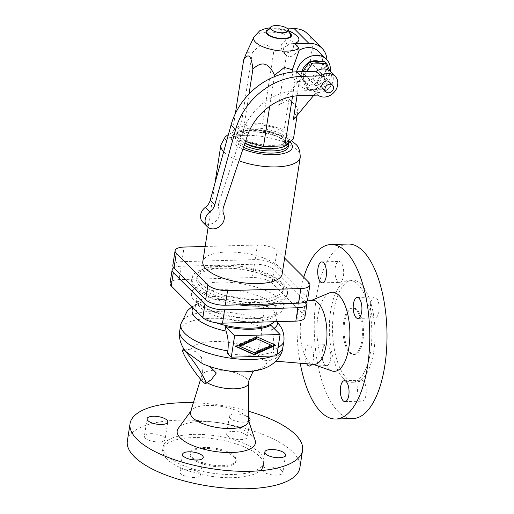 <?xml version="1.0" encoding="UTF-8"?>
<svg xmlns="http://www.w3.org/2000/svg" width="514" height="514" viewBox="0 0 514 514"><rect width="100%" height="100%" fill="white"/><g stroke="black" fill="none" stroke-linecap="round" stroke-linejoin="round"><path stroke-width="0.39" stroke-dasharray="2.57 1.93" d="M145.205 438.069A10.473 3.842 8.8 0 0 156.532 441.867A10.473 3.842 8.8 0 0 165.078 439.406A10.473 3.842 8.8 0 0 164.242 437.536A10.473 3.842 8.8 0 0 152.915 433.739A10.473 3.842 8.8 0 0 144.376 436.2A10.473 3.842 8.8 0 0 145.205 438.069M199.721 473.086A10.473 3.842 8.8 0 0 188.394 469.288A10.473 3.842 8.8 0 0 179.849 471.749A10.473 3.842 8.8 0 0 180.684 473.619A10.473 3.842 8.8 0 0 192.011 477.416A10.473 3.842 8.8 0 0 200.55 474.955A10.473 3.842 8.8 0 0 199.721 473.086M281.993 470.785A10.473 3.842 8.8 0 0 270.672 466.988A10.473 3.842 8.8 0 0 262.127 469.449A10.473 3.842 8.8 0 0 262.956 471.319A10.473 3.842 8.8 0 0 274.283 475.116A10.473 3.842 8.8 0 0 282.828 472.655A10.473 3.842 8.8 0 0 281.993 470.785M227.477 435.769A10.473 3.842 8.8 0 0 238.804 439.566A10.473 3.842 8.8 0 0 247.35 437.106A10.473 3.842 8.8 0 0 246.521 435.236A10.473 3.842 8.8 0 0 235.194 431.439A10.473 3.842 8.8 0 0 226.648 433.9A10.473 3.842 8.8 0 0 227.477 435.769M167.217 455.725A51.034 18.722 -171.2 0 1 163.169 446.621A51.034 18.722 -171.2 0 1 204.797 434.626A51.034 18.722 -171.2 0 1 259.981 453.13A51.034 18.722 -171.2 0 1 264.029 462.234A51.034 18.722 -171.2 0 1 222.401 474.229A51.034 18.722 -171.2 0 1 167.217 455.725M127.343 441.076A87.284 32.029 -171.2 0 1 198.545 420.561A87.284 32.029 -171.2 0 1 292.935 452.211A87.284 32.029 -171.2 0 1 299.855 467.785M253.955 304.423A48.387 17.752 -171.2 0 1 195.789 286.626A48.387 17.752 -171.2 0 1 191.947 277.99A48.387 17.752 -171.2 0 1 231.422 266.618A48.387 17.752 -171.2 0 1 283.747 284.165A48.387 17.752 -171.2 0 1 287.589 292.794A48.387 17.752 -171.2 0 1 263.296 304.159M279.436 284.287A43.639 16.011 -171.2 0 1 282.893 292.068A43.639 16.011 -171.2 0 1 247.298 302.328A43.639 16.011 -171.2 0 1 200.1 286.504A43.639 16.011 -171.2 0 1 196.644 278.716A43.639 16.011 -171.2 0 1 232.238 268.456A43.639 16.011 -171.2 0 1 279.436 284.287M234.423 455.976A23.278 8.539 -171.2 0 1 236.273 460.133A23.278 8.539 -171.2 0 1 217.287 465.6A23.278 8.539 -171.2 0 1 192.114 457.158A23.278 8.539 -171.2 0 1 190.27 453.007A23.278 8.539 -171.2 0 1 209.256 447.54A23.278 8.539 -171.2 0 1 234.423 455.976M234.262 457.049A23.278 8.539 -171.2 0 1 236.106 461.199A23.278 8.539 -171.2 0 1 217.12 466.673A23.278 8.539 -171.2 0 1 191.947 458.231A23.278 8.539 -171.2 0 1 190.103 454.08A23.278 8.539 -171.2 0 1 209.089 448.606A23.278 8.539 -171.2 0 1 234.262 457.049M166.722 458.938A51.034 18.722 -171.2 0 1 162.675 449.834A51.034 18.722 -171.2 0 1 204.302 437.838A51.034 18.722 -171.2 0 1 259.486 456.342A51.034 18.722 -171.2 0 1 263.534 465.446A51.034 18.722 -171.2 0 1 221.907 477.442A51.034 18.722 -171.2 0 1 166.722 458.938M178.287 428.38A39.565 14.521 -171.2 0 1 213.098 421.943A39.565 14.521 -171.2 0 1 252.265 435.988A39.565 14.521 -171.2 0 1 255.137 440.273M190.546 411.939A29.324 10.762 -171.2 0 1 191.227 410.602A29.324 10.762 -171.2 0 1 217.024 405.835A29.324 10.762 -171.2 0 1 246.052 416.237A29.324 10.762 -171.2 0 1 248.178 419.418A29.324 10.762 -171.2 0 1 248.423 420.895M361.053 284.293A51.034 21.241 -91.6 0 0 352.366 280.194A51.034 21.241 -91.6 0 0 332.725 321.269A51.034 21.241 -91.6 0 0 346.532 378.118A51.034 21.241 -91.6 0 0 355.219 382.217A51.034 21.241 -91.6 0 0 374.86 341.142A51.034 21.241 -91.6 0 0 361.053 284.293M350.477 352.604A23.278 9.689 -91.6 0 0 354.442 354.474A23.278 9.689 -91.6 0 0 363.404 335.738A23.278 9.689 -91.6 0 0 357.108 309.807A23.278 9.689 -91.6 0 0 353.144 307.937A23.278 9.689 -91.6 0 0 344.181 326.673A23.278 9.689 -91.6 0 0 350.477 352.604M276.885 321.655L275.639 315.68L273.03 308.644L266.67 306.691C264.067 307.121 262.924 307.674 263.245 308.342C264.363 309.871 264.067 313.855 262.365 320.299L261.568 327.09C261.613 337.28 260.238 345.273 257.43 351.062L259.114 358.033L264.498 360.256L266.682 360.333A38.511 14.129 -171.2 0 1 247.51 371.558A38.511 14.129 -171.2 0 1 206.082 365.081L210.008 366.636M211.177 379.852L206.075 382.063L203.216 381.311L202.073 378.053L202.432 372.277L201.565 357.538L196.997 352.257L190.9 349.867A38.511 14.129 -171.2 0 1 217.499 341.482A38.511 14.129 -171.2 0 1 257.43 351.062M190.9 349.867L184.185 348.967L184.378 349.803M202.574 363.739L206.082 365.081M266.682 360.333L275.947 358.412L282.135 351.313M270.859 325.253L271.533 329.879C273.621 335.873 274.206 342.452 273.294 349.623L272.921 352.039A52.37 19.217 -171.2 0 1 227.439 353.311M238.843 304.847A48.387 17.752 -171.2 0 1 195.538 288.226A48.387 17.752 -171.2 0 1 191.703 279.597A48.387 17.752 -171.2 0 1 231.171 268.218A48.387 17.752 -171.2 0 1 283.503 285.771A48.387 17.752 -171.2 0 1 287.339 294.4A48.387 17.752 -171.2 0 1 274.817 303.838M329.686 292.794A39.565 16.467 -91.6 0 0 316.913 327.167A39.565 16.467 -91.6 0 0 327.746 368.152A39.565 16.467 -91.6 0 0 331.871 370.909M312.088 300.33A32.061 13.345 -91.6 0 0 310.61 300.741A32.061 13.345 -91.6 0 0 300.253 328.594A32.061 13.345 -91.6 0 0 309.036 361.805A32.061 13.345 -91.6 0 0 312.377 364.034A32.061 13.345 -91.6 0 0 313.874 364.362M303.742 277.271A87.284 36.327 -91.6 0 0 300.208 363.225M348.177 244.047A87.284 36.327 -91.6 0 0 314.587 314.298A87.284 36.327 -91.6 0 0 338.199 411.534A87.284 36.327 -91.6 0 0 353.06 418.544M343.358 378.208A51.034 21.241 -91.6 0 0 352.045 382.307A51.034 21.241 -91.6 0 0 371.686 341.232A51.034 21.241 -91.6 0 0 357.879 284.383A51.034 21.241 -91.6 0 0 349.192 280.284A51.034 21.241 -91.6 0 0 329.551 321.359A51.034 21.241 -91.6 0 0 343.358 378.208M356.048 309.839A23.278 9.689 -91.6 0 0 352.084 307.97A23.278 9.689 -91.6 0 0 343.127 326.705A23.278 9.689 -91.6 0 0 349.424 352.63A23.278 9.689 -91.6 0 0 353.388 354.499A23.278 9.689 -91.6 0 0 362.344 335.77A23.278 9.689 -91.6 0 0 356.048 309.839M216.047 322.76A40.734 14.945 -171.2 0 1 198.603 313.212A40.734 14.945 -171.2 0 1 195.371 305.946A40.734 14.945 -171.2 0 1 223.031 296.154A40.734 14.945 -171.2 0 1 266.67 306.691L306.685 301.088M248.763 421.159A10.473 3.842 -171.2 0 1 239.183 421.872A10.473 3.842 -171.2 0 1 230.176 418.332A10.473 3.842 -171.2 0 1 229.347 416.462A10.473 3.842 -171.2 0 1 237.095 413.963A10.473 3.842 -171.2 0 1 248.461 417.156M343.429 276.024A10.473 4.356 -91.6 0 0 339.028 261.44A10.473 4.356 -91.6 0 0 335.218 267.8A10.473 4.356 -91.6 0 0 339.613 282.385A10.473 4.356 -91.6 0 0 343.429 276.024M306.652 363.758A10.473 4.356 88.4 0 1 305.091 351.492A10.473 4.356 88.4 0 1 308.908 345.138A10.473 4.356 88.4 0 1 313.302 359.723A10.473 4.356 88.4 0 1 311.889 364.195M330.547 359.241A10.473 4.356 -91.6 0 0 326.146 344.656A10.473 4.356 -91.6 0 0 322.336 351.011A10.473 4.356 -91.6 0 0 326.731 365.595A10.473 4.356 -91.6 0 0 330.547 359.241M366.019 394.791A10.473 4.356 -91.6 0 0 361.625 380.206A10.473 4.356 -91.6 0 0 357.815 386.567A10.473 4.356 -91.6 0 0 362.209 401.145A10.473 4.356 -91.6 0 0 366.019 394.791M370.697 303.35A10.473 4.356 -91.6 0 0 375.091 317.935A10.473 4.356 -91.6 0 0 378.902 311.574A10.473 4.356 -91.6 0 0 374.507 296.996A10.473 4.356 -91.6 0 0 370.697 303.35M193.373 402.732A87.284 32.029 -171.2 0 1 248.513 411.271M276.783 355.906L272.921 352.039M305.914 301.622A15.131 5.551 8.8 0 0 305.727 301.429L274.116 269.754A15.131 5.551 8.8 0 0 254.436 264.196L181.14 266.246A15.131 5.551 8.8 0 0 173.835 267.794M170.044 283.246A15.131 5.551 -171.2 0 1 179.065 279.616L252.368 277.566A15.131 5.551 -171.2 0 1 272.047 283.124L303.652 314.799A15.131 5.551 -171.2 0 1 304.853 317.498M271.09 344.9L254.102 352.405L239.306 345.787M254.603 352.912L254.102 352.405M274.984 344.92L256.582 336.413L235.097 345.903L235.913 346.269M275.8 345.286L275.298 344.785M257.084 336.914L256.582 336.413M235.605 346.41L235.097 345.903M200.563 283.529A43.639 16.011 8.8 0 0 247.761 299.354A43.639 16.011 8.8 0 0 283.355 289.099A43.639 16.011 8.8 0 0 279.892 281.312A43.639 16.011 8.8 0 0 232.701 265.487A43.639 16.011 8.8 0 0 197.1 275.742A43.639 16.011 8.8 0 0 200.563 283.529M172.826 265.295A15.131 5.551 -171.2 0 1 181.847 261.665L255.143 259.615A15.131 5.551 -171.2 0 1 274.823 265.173L306.434 296.848A15.131 5.551 -171.2 0 1 307.635 299.546M284.621 258.112L277.091 250.562A15.131 5.551 8.8 0 0 257.405 245.005L205.17 246.463M282.167 273.949A40.15 14.733 8.8 0 0 278.986 266.785A40.15 14.733 8.8 0 0 235.566 252.226A40.15 14.733 8.8 0 0 202.812 261.665M288.328 146.663A26.767 9.824 8.8 0 0 286.208 141.89A26.767 9.824 8.8 0 0 257.263 132.182A26.767 9.824 8.8 0 0 235.425 138.478A26.767 9.824 8.8 0 0 237.552 143.252A26.767 9.824 8.8 0 0 243.533 147.28M288.553 142.898A26.767 9.824 8.8 0 0 286.536 139.75A26.767 9.824 8.8 0 0 257.591 130.042A26.767 9.824 8.8 0 0 235.759 136.338A26.767 9.824 8.8 0 0 237.879 141.112A26.767 9.824 8.8 0 0 244.195 145.301M244.915 143.143A22.108 8.115 -171.2 0 1 242.113 140.99A22.108 8.115 -171.2 0 1 240.359 137.045A22.108 8.115 -171.2 0 1 258.394 131.847A22.108 8.115 -171.2 0 1 282.308 139.866A22.108 8.115 -171.2 0 1 284.062 143.811A22.108 8.115 -171.2 0 1 278.575 148.058M242.441 138.851A22.108 8.115 8.8 0 0 266.355 146.869A22.108 8.115 8.8 0 0 284.39 141.671A22.108 8.115 8.8 0 0 282.636 137.726A22.108 8.115 8.8 0 0 258.728 129.708A22.108 8.115 8.8 0 0 240.687 134.906A22.108 8.115 8.8 0 0 242.441 138.851M288.136 143.233A26.182 9.605 8.8 0 0 288.418 142.294A26.182 9.605 8.8 0 0 286.343 137.623A26.182 9.605 8.8 0 0 258.022 128.127A26.182 9.605 8.8 0 0 236.665 134.282A26.182 9.605 8.8 0 0 238.74 138.953A26.182 9.605 8.8 0 0 244.94 143.065M286.844 134.372A26.182 9.605 8.8 0 0 258.529 124.876A26.182 9.605 8.8 0 0 237.166 131.031A26.182 9.605 8.8 0 0 239.248 135.702A26.182 9.605 8.8 0 0 267.563 145.199A26.182 9.605 8.8 0 0 288.919 139.043A26.182 9.605 8.8 0 0 286.844 134.372M245.499 141.408L241.856 140.38L232.636 131.141L241.233 124.189L262.609 123.591L284.236 129.701L293.449 138.934M296.572 71.819A18.62 15.491 135.1 0 0 300.105 85.639A18.62 15.491 135.1 0 0 310.636 89.603A18.62 15.491 135.1 0 0 330.29 71.414M297.028 95.777L299.238 81.52A18.62 15.491 135.1 0 0 302.881 81.829A18.62 15.491 135.1 0 0 320.428 70.322A18.62 15.491 135.1 0 0 318.712 51.561M301.879 71.671A12.799 10.653 135.1 0 0 304.224 81.527A12.799 10.653 135.1 0 0 311.465 84.251A12.799 10.653 135.1 0 0 323.524 76.342A12.799 10.653 135.1 0 0 322.349 63.44A12.799 10.653 135.1 0 0 319.239 61.417M310.719 61.654A12.799 10.653 135.1 0 0 309.325 62.303M316.932 62.547A12.799 10.653 -44.9 0 1 324.173 65.272A12.799 10.653 -44.9 0 1 325.349 78.167A12.799 10.653 -44.9 0 1 313.289 86.082A12.799 10.653 -44.9 0 1 306.048 83.358A12.799 10.653 -44.9 0 1 304.873 70.457A12.799 10.653 -44.9 0 1 316.932 62.547M302.643 71.652L300.452 74.723L305.791 87.354L320.453 86.943L329.77 73.9L324.424 61.269M306.64 71.542L302.733 77.01L308.072 89.642L322.734 89.23L332.044 76.188L329.77 73.9M322.734 89.23L320.453 86.943M308.072 89.642L305.791 87.354M302.733 77.01L300.452 74.723M332.044 76.188L329.879 71.054M318.05 72.32A4.658 3.874 135.1 0 0 313.668 75.198A4.658 3.874 135.1 0 0 314.093 79.888A4.658 3.874 135.1 0 0 316.727 80.878A4.658 3.874 135.1 0 0 321.115 77.999A4.658 3.874 135.1 0 0 320.685 73.309A4.658 3.874 135.1 0 0 318.05 72.32M320.832 84.99A4.658 3.874 -44.9 0 1 318.198 84A4.658 3.874 -44.9 0 1 317.774 79.31A4.658 3.874 -44.9 0 1 322.156 76.432A4.658 3.874 -44.9 0 1 324.79 77.421A4.658 3.874 -44.9 0 1 325.221 82.111A4.658 3.874 -44.9 0 1 320.832 84.99M202.722 222.106A10.473 8.712 135.1 0 0 215.013 221.99A10.473 8.712 135.1 0 0 219.125 209.661A11.636 9.682 -44.9 0 1 219.009 202.42L242.621 131.796A52.37 43.568 -44.9 0 1 295.55 91.023L313.315 90.528A12.799 10.653 135.1 0 0 329.506 87.74A12.799 10.653 135.1 0 0 330.553 71.671M322.76 88.569A4.658 3.874 135.1 0 0 325.394 89.558A4.658 3.874 135.1 0 0 329.782 86.686A4.658 3.874 135.1 0 0 329.352 81.996M313.315 90.528L317.877 95.096M287.712 28.874L279.52 29.105C281.781 29.966 283.323 31.579 284.152 33.937L286.992 45.823L273.634 52.351C268.141 42.013 261.016 42.212 252.265 52.948L246.591 52.601M235.354 113.594L232.636 131.141M241.856 140.38L249.033 93.998M252.265 52.948L241.233 124.189M273.634 52.351L262.609 123.591M284.191 47.282C282.777 49.627 283.304 52.132 285.784 54.812L286.42 55.403L278.684 105.364L289.009 98.874L284.236 129.701M286.292 52.852A6.984 5.808 135.1 0 0 292.871 48.534A6.984 5.808 135.1 0 0 292.228 41.499A6.984 5.808 135.1 0 0 288.283 40.015A6.984 5.808 135.1 0 0 281.704 44.332A6.984 5.808 135.1 0 0 282.347 51.368A6.984 5.808 135.1 0 0 286.292 52.852M286.992 45.823A6.984 5.808 -44.9 0 1 291.926 43.671A6.984 5.808 -44.9 0 1 295.878 45.155A6.984 5.808 -44.9 0 1 296.52 52.19A6.984 5.808 -44.9 0 1 289.941 56.508A6.984 5.808 -44.9 0 1 286.42 55.403M299.238 81.52L295.576 81.103L295.004 80.345A18.62 15.491 -44.9 0 1 292.235 72.121M274.283 76.721L269.709 106.269M295.004 80.345L292.517 96.407M289.009 98.874L298.223 108.113L293.282 119.993M298.223 108.113L297.092 115.399M278.684 105.364L304.429 74.389A23.278 19.365 135.1 0 0 310.154 62.008L312.088 49.498A23.278 19.365 135.1 0 0 307.411 33.648M313.874 95.212L319.027 89.012A23.278 19.365 135.1 0 0 324.752 76.631L326.686 64.121A23.278 19.365 135.1 0 0 326.917 59.81M290.481 34.566A12.06 4.427 8.8 0 0 289.684 33.461A12.06 4.427 8.8 0 0 278.003 29.208A12.06 4.427 8.8 0 0 267.274 30.975M297.233 36.128A20.856 7.652 8.8 0 0 279.52 29.105M277.046 354.23A52.37 19.217 -171.2 0 1 273.12 356.009M179.733 330.875A52.37 19.217 -171.2 0 1 209.057 318.391A52.37 19.217 -171.2 0 1 261.568 327.09M180.774 324.18A52.37 19.217 -171.2 0 1 209.963 311.702A52.37 19.217 -171.2 0 1 262.365 320.299M278.08 347.535A52.37 19.217 -171.2 0 1 273.294 349.623M199.599 306.755A40.734 14.945 -171.2 0 1 196.367 299.489A40.734 14.945 -171.2 0 1 229.597 289.915A40.734 14.945 -171.2 0 1 273.641 304.686A40.734 14.945 -171.2 0 1 276.873 311.953A40.734 14.945 -171.2 0 1 243.649 321.526A40.734 14.945 -171.2 0 1 199.599 306.755M279.757 299.187A46.549 17.078 -171.2 0 1 255.696 318.654A46.549 17.078 -171.2 0 1 195.14 301.557A46.549 17.078 -171.2 0 1 219.208 282.09A46.549 17.078 -171.2 0 1 279.757 299.187M192.975 307.719A43.317 15.895 -171.2 0 1 201.816 302.001A43.317 15.895 -171.2 0 1 263.245 308.342M275.639 315.68A40.734 14.945 -171.2 0 1 275.877 318.41A40.734 14.945 -171.2 0 1 274.187 321.732M274.033 328.433A43.317 15.895 -171.2 0 1 271.533 329.879M202.073 378.053A23.798 8.732 -171.2 0 1 201.79 375.374A23.798 8.732 -171.2 0 1 221.72 370.279A23.798 8.732 -171.2 0 1 246.836 378.863A23.798 8.732 -171.2 0 1 248.763 382.647M207.058 382.673A23.798 8.732 -171.2 0 1 206.075 382.063M305.727 301.429L303.652 314.799M274.116 269.754L272.047 283.124M254.436 264.196L252.368 277.566M181.14 266.246L179.065 279.616M255.143 259.615L257.405 245.005M274.823 265.173L277.091 250.562M306.434 296.848L308.696 282.231M181.847 261.665L184.108 247.054M223.661 151.733A40.15 14.733 8.8 0 0 224.059 152.15A40.15 14.733 8.8 0 0 239.023 160.766M300.234 157.271A40.15 14.733 8.8 0 0 297.047 150.107A40.15 14.733 8.8 0 0 244.818 135.362A40.15 14.733 8.8 0 0 220.879 144.987M289.915 141.793A30.84 11.314 8.8 0 0 289.909 141.787A30.84 11.314 8.8 0 0 249.791 130.46A30.84 11.314 8.8 0 0 233.851 143.355A30.84 11.314 8.8 0 0 242.955 149.015M295.55 91.023L300.112 95.591M242.621 131.796L247.183 136.364M219.009 202.42L223.571 206.988M219.125 209.661L223.686 214.235M284.152 33.937A24.132 8.854 8.8 0 0 253.942 37.027M319.027 89.012L304.429 74.389M289.697 32.787A12.901 4.735 8.8 0 0 273.666 28.7A12.901 4.735 8.8 0 0 268.559 29.51M326.686 64.121L312.088 49.498M324.752 76.631L310.154 62.008M236.106 461.199L236.273 460.133M162.675 449.834L163.169 446.621M248.178 419.418L248.429 420.169M192.005 306.749L201.816 302.001C192.718 305.836 196.13 306.093 195.371 305.946L196.367 299.489C195.905 298.538 196.907 301.589 198.43 302.791C208.234 312.486 237.012 319.49 257.347 318.07C267.312 317.106 273.339 315.596 275.44 313.553L276.873 311.953L275.87 318.205M191.703 279.597L191.947 277.99M310.61 300.741L311.336 300.439M352.045 382.307L355.219 382.217M352.084 307.97L353.144 307.937M250.048 419.668L247.35 437.106M264.826 452.012L262.127 469.449M182.554 454.312L179.849 471.749M167.776 421.968L165.078 439.406M321.79 261.928L339.028 261.44M308.908 345.138L326.146 344.656M344.38 380.688L361.625 380.206M357.853 318.417L375.091 317.935M202.432 372.277L200.601 379.229M253.704 371.024L255.175 369.951L252.323 370.787C248.397 371.667 242.968 371.943 236.022 371.609C225.588 370.883 216.208 368.93 207.894 365.75M283.355 289.099L282.893 292.068M228.46 134.385L233.709 131.995L242.634 130.1L252.149 129.701L263.798 130.762L275.131 133.274L284.049 136.525L291.38 140.611M284.39 141.671L284.062 143.811M237.166 131.031L236.665 134.282M324.173 65.272L322.349 63.44M318.198 84L314.093 79.888M295.878 45.155L292.228 41.499M229.347 416.462L226.648 433.9M191.227 410.602L190.758 411.245M349.192 280.284L352.366 280.194M285.527 455.218L282.828 472.655M285.784 54.812L282.347 51.368M203.255 457.518L200.55 474.955M197.1 275.742L196.644 278.716M300.105 85.639L295.576 81.103M190.103 454.08L190.27 453.007M306.048 83.358L304.224 81.527M357.262 297.477L374.507 296.996M353.388 354.499L354.442 354.474M287.339 294.4L287.589 292.794M344.971 401.627L362.209 401.145M322.374 282.867L339.613 282.385M324.79 77.421L320.685 73.309M288.919 139.043L288.418 142.294M235.759 136.338L235.425 138.478M147.075 418.762L144.376 436.2M214.968 183.151L208.119 227.394M312.377 364.034L313.122 364.297M264.498 360.256L275.793 361.194M240.687 134.906L240.359 137.045M309.492 366.077L326.731 365.595M263.534 465.446L264.029 462.234M288.804 30.756L279.59 28.289L270.023 27.846"/><path stroke-width="0.77" d="M271.591 345.402L256.794 338.784L239.807 346.288L254.603 352.912L271.591 345.402L256.794 338.784M248.513 411.271A87.284 32.029 -171.2 0 1 295.634 434.773A87.284 32.029 -171.2 0 1 302.553 450.341L299.855 467.785A87.284 32.029 -171.2 0 1 228.659 488.3A87.284 32.029 -171.2 0 1 134.27 456.644A87.284 32.029 -171.2 0 1 127.343 441.076L130.048 423.639A87.284 32.029 -171.2 0 1 193.373 402.732M263.296 304.159A48.387 17.752 -171.2 0 1 253.955 304.423M302.553 450.341A87.284 32.029 -171.2 0 1 231.358 470.863A87.284 32.029 -171.2 0 1 136.968 439.207A87.284 32.029 -171.2 0 1 130.048 423.639M248.429 420.169L255.137 440.273A39.565 14.521 -171.2 0 1 226.693 452.519A39.565 14.521 -171.2 0 1 180.337 437.999A39.565 14.521 -171.2 0 1 178.287 428.38L190.758 411.245M207.058 382.673A23.798 8.732 -171.2 0 0 233.15 388.835A23.798 8.732 -171.2 0 0 248.763 382.647L248.423 420.895A29.324 10.762 -171.2 0 1 225.216 428.413A29.324 10.762 -171.2 0 1 192.744 417.728A29.324 10.762 -171.2 0 1 190.546 411.939L200.601 379.229M273.12 356.009A52.37 19.217 -171.2 0 1 213.837 354.782A52.37 19.217 -171.2 0 1 179.733 330.875C178.654 337.036 180.202 343.346 184.378 349.803L186.062 351.685L202.574 363.739C217.865 370.472 235.451 372.566 247.485 371.68C258.369 370.89 266.612 368.39 272.214 364.182C276.795 361.027 280.111 356.703 282.173 351.197L283.831 341.81C284.679 334.466 282.661 328.17 277.785 322.914L276.885 321.655M227.439 353.311L227.811 350.895C228.724 343.725 228.139 337.139 226.051 331.144L225.37 326.525A40.844 14.983 8.8 0 0 270.859 325.253L280.098 334.511L234.615 335.783L231.3 357.179L227.439 353.311M313.122 364.297L331.871 370.909A39.565 16.467 -91.6 0 0 349.481 342.53A39.565 16.467 -91.6 0 0 339.009 295.402A39.565 16.467 -91.6 0 0 329.686 292.794L311.336 300.439M275.793 361.194L313.874 364.362A32.061 13.345 -91.6 0 0 326.788 339.298A32.061 13.345 -91.6 0 0 318.16 302.855A32.061 13.345 -91.6 0 0 312.088 300.33L306.685 301.088M300.208 363.225A87.284 36.327 -91.6 0 0 320.954 412.016A87.284 36.327 -91.6 0 0 335.815 419.026A87.284 36.327 -91.6 0 0 369.412 348.775A87.284 36.327 -91.6 0 0 345.8 251.539A87.284 36.327 -91.6 0 0 330.939 244.529A87.284 36.327 -91.6 0 0 303.742 277.271M335.815 419.026L353.06 418.544A87.284 36.327 -91.6 0 0 386.656 348.293A87.284 36.327 -91.6 0 0 363.038 251.057A87.284 36.327 -91.6 0 0 348.177 244.047L330.939 244.529M248.461 417.156A10.473 3.842 -171.2 0 1 249.219 417.798A10.473 3.842 -171.2 0 1 250.048 419.668A10.473 3.842 -171.2 0 1 248.763 421.159M265.654 453.881A10.473 3.842 -171.2 0 1 264.826 452.012A10.473 3.842 -171.2 0 1 273.371 449.551A10.473 3.842 -171.2 0 1 284.698 453.348A10.473 3.842 -171.2 0 1 285.527 455.218A10.473 3.842 -171.2 0 1 276.982 457.678A10.473 3.842 -171.2 0 1 265.654 453.881M183.382 456.181A10.473 3.842 -171.2 0 1 182.554 454.312A10.473 3.842 -171.2 0 1 191.092 451.851A10.473 3.842 -171.2 0 1 202.42 455.648A10.473 3.842 -171.2 0 1 203.255 457.518A10.473 3.842 -171.2 0 1 194.71 459.979A10.473 3.842 -171.2 0 1 183.382 456.181M166.941 420.099A10.473 3.842 -171.2 0 1 167.776 421.968A10.473 3.842 -171.2 0 1 159.231 424.429A10.473 3.842 -171.2 0 1 147.903 420.632A10.473 3.842 -171.2 0 1 147.075 418.762A10.473 3.842 -171.2 0 1 155.62 416.301A10.473 3.842 -171.2 0 1 166.941 420.099M317.973 268.282A10.473 4.356 88.4 0 1 321.79 261.928A10.473 4.356 88.4 0 1 326.184 276.506A10.473 4.356 88.4 0 1 322.374 282.867A10.473 4.356 88.4 0 1 317.973 268.282M340.57 387.048A10.473 4.356 88.4 0 1 344.38 380.688A10.473 4.356 88.4 0 1 348.781 395.272A10.473 4.356 88.4 0 1 344.971 401.627A10.473 4.356 88.4 0 1 340.57 387.048M361.663 312.056A10.473 4.356 88.4 0 1 357.853 318.417A10.473 4.356 88.4 0 1 353.452 303.832A10.473 4.356 88.4 0 1 357.262 297.477A10.473 4.356 88.4 0 1 361.663 312.056M234.615 335.783L225.37 326.525M210.008 366.636L216.298 372.991L211.177 379.852M185.715 351.917A20.367 2.467 -124.4 0 0 182.74 349.957A20.367 2.467 -124.4 0 0 189.023 363.314A20.367 2.467 -124.4 0 0 202.786 381.606A20.367 2.467 -124.4 0 0 205.754 383.566A20.367 2.467 -124.4 0 0 199.471 370.209A20.367 2.467 -124.4 0 0 185.715 351.917M231.3 357.179L276.783 355.906L280.098 334.511M311.889 364.195A10.473 4.356 88.4 0 1 309.492 366.077A10.473 4.356 88.4 0 1 306.652 363.758M173.835 267.794A15.131 5.551 8.8 0 0 172.113 269.876A15.131 5.551 8.8 0 0 173.314 272.574L204.925 304.243A15.131 5.551 8.8 0 0 224.605 309.801L297.902 307.751A15.131 5.551 8.8 0 0 306.922 304.127A15.131 5.551 8.8 0 0 305.914 301.622M274.817 303.838A48.387 17.752 -171.2 0 1 238.843 304.847M306.922 304.127L304.853 317.498A15.131 5.551 -171.2 0 1 295.833 321.128L222.53 323.171A15.131 5.551 -171.2 0 1 202.85 317.62L171.246 285.945A15.131 5.551 -171.2 0 1 170.044 283.246L172.113 269.876M239.807 346.288L239.306 345.787L256.293 338.283M254.314 354.782L235.605 346.41L257.084 336.914L275.8 345.286L254.314 354.782L253.813 354.274L274.984 344.92M235.913 346.269L253.813 354.274M309.897 284.929L307.635 299.546A15.131 5.551 -171.2 0 1 298.608 303.17L225.312 305.22A15.131 5.551 -171.2 0 1 205.632 299.662L174.028 267.993A15.131 5.551 -171.2 0 1 172.826 265.295L175.088 250.678A15.131 5.551 8.8 0 0 176.289 253.376L207.894 285.052A15.131 5.551 8.8 0 0 227.573 290.609L300.876 288.56A15.131 5.551 8.8 0 0 309.897 284.929A15.131 5.551 8.8 0 0 308.696 282.231L284.621 258.112M205.17 246.463L184.108 247.054A15.131 5.551 8.8 0 0 175.088 250.678M208.119 227.394L202.812 261.665A40.15 14.733 8.8 0 0 205.998 268.828A40.15 14.733 8.8 0 0 249.418 283.387A40.15 14.733 8.8 0 0 282.167 273.949L300.234 157.271A40.15 14.733 8.8 0 1 239.023 160.766M243.533 147.28A26.767 9.824 8.8 0 0 271.572 153.101A26.767 9.824 8.8 0 0 288.328 146.663L288.662 144.524A26.767 9.824 8.8 0 0 288.553 142.898M244.195 145.301A26.767 9.824 8.8 0 0 272.118 150.955A26.767 9.824 8.8 0 0 288.662 144.524M278.575 148.058A22.108 8.115 -171.2 0 1 244.915 143.143M244.94 143.065A26.182 9.605 8.8 0 0 271.019 148.597A26.182 9.605 8.8 0 0 288.136 143.233M297.092 115.399L293.449 138.934L284.859 145.886L263.483 146.484L245.499 141.408M330.29 71.414A18.62 15.491 135.1 0 0 326.467 59.328A18.62 15.491 135.1 0 0 315.937 55.364A18.62 15.491 135.1 0 0 296.572 71.819M326.467 59.328L318.712 51.561A18.62 15.491 135.1 0 0 308.182 47.596A18.62 15.491 135.1 0 0 299.193 50.224L298.75 48.567C297.921 46.202 296.372 44.59 294.117 43.729A20.856 7.652 8.8 0 0 297.465 36.365A20.856 7.652 8.8 0 0 297.233 36.128M319.239 61.417A12.799 10.653 135.1 0 0 315.108 60.716A12.799 10.653 135.1 0 0 310.719 61.654M309.325 62.303A12.799 10.653 135.1 0 0 301.879 71.671M329.879 71.054L326.705 63.556L324.424 61.269L309.769 61.68L302.643 71.652M326.705 63.556L312.049 63.967L306.64 71.542M312.049 63.967L309.769 61.68M335.115 76.239L330.553 71.671A12.799 10.653 135.1 0 0 316.296 71.273L296.777 71.819A64.006 53.25 135.1 0 0 231.056 125.018L210.226 200.287A11.636 9.682 -44.9 0 1 205.304 207.393A10.473 8.712 135.1 0 0 202.722 222.106L207.283 226.674A10.473 8.712 -44.9 0 1 209.866 211.961A11.636 9.682 135.1 0 0 214.788 204.861L235.618 129.586A64.006 53.25 -44.9 0 1 301.332 76.387L320.858 75.841A12.799 10.653 -44.9 0 1 335.115 76.239A12.799 10.653 -44.9 0 1 334.068 92.314A12.799 10.653 -44.9 0 1 317.877 95.096L300.112 95.591A52.37 43.568 135.1 0 0 247.183 136.364L223.571 206.988A11.636 9.682 135.1 0 0 223.686 214.235A10.473 8.712 -44.9 0 1 219.574 226.558A10.473 8.712 -44.9 0 1 207.283 226.674M332.545 85.195L329.352 81.996A4.658 3.874 135.1 0 0 326.718 81A4.658 3.874 135.1 0 0 322.336 83.878A4.658 3.874 135.1 0 0 322.76 88.569L325.953 91.768A4.658 3.874 135.1 0 0 328.587 92.758A4.658 3.874 135.1 0 0 332.976 89.886A4.658 3.874 135.1 0 0 332.545 85.195A4.658 3.874 135.1 0 0 329.911 84.2A4.658 3.874 135.1 0 0 325.523 87.078A4.658 3.874 135.1 0 0 325.953 91.768M316.296 71.273L320.858 75.841M270.023 27.846L265.661 28.482L259.698 30.795L253.942 37.027L246.591 52.601L243.668 59.9C248.371 52.441 251.442 55.518 252.882 69.133C261.722 60.633 268.931 62.669 274.515 75.243L284.37 67.43L292.337 69.769L299.193 50.224M243.668 59.9L235.354 113.594M249.033 93.998L252.882 69.133M292.235 72.121A18.62 15.491 -44.9 0 1 292.337 69.769M274.515 75.243L274.283 76.721M269.709 106.269L263.483 146.484M292.517 96.407L284.859 145.886M313.874 95.212L293.282 119.993L297.028 95.777M326.917 59.81A23.278 19.365 135.1 0 0 322.008 48.271L307.411 33.648A23.278 19.365 135.1 0 0 294.246 28.694L287.712 28.874M270.724 27.043L267.274 30.975A12.06 4.427 8.8 0 0 267.762 34.072A12.06 4.427 8.8 0 0 282.135 38.505A12.06 4.427 8.8 0 0 290.481 34.566L288.373 29.773A9.168 3.367 8.8 0 0 287.769 28.932A9.168 3.367 8.8 0 0 278.884 25.7A9.168 3.367 8.8 0 0 270.724 27.043A9.168 3.367 8.8 0 0 271.096 29.401A9.168 3.367 8.8 0 0 282.032 32.767A9.168 3.367 8.8 0 0 288.373 29.773M322.008 48.271A23.278 19.365 135.1 0 0 308.843 43.317L294.117 43.729M282.835 348.402A52.37 19.217 -171.2 0 1 277.046 354.23M227.811 350.895A52.37 19.217 -171.2 0 1 180.774 324.18L179.733 330.875M283.831 341.81A52.37 19.217 -171.2 0 1 278.08 347.535M226.051 331.144A43.317 15.895 -171.2 0 1 192.975 307.719M274.187 321.732A40.734 14.945 -171.2 0 1 216.047 322.76M277.785 322.914A43.317 15.895 -171.2 0 1 274.033 328.433M297.902 307.751L295.833 321.128M173.314 272.574L171.246 285.945M224.605 309.801L222.53 323.171M204.925 304.243L202.85 317.62M298.608 303.17L300.876 288.56M225.312 305.22L227.573 290.609M205.632 299.662L207.894 285.052M174.028 267.993L176.289 253.376M228.46 134.385L225.286 136.795L220.879 144.987A40.15 14.733 8.8 0 0 223.661 151.733M242.955 149.015A30.84 11.314 8.8 0 0 280.458 154.123A30.84 11.314 8.8 0 0 289.915 141.793M205.304 207.393L209.866 211.961M210.226 200.287L214.788 204.861M296.777 71.819L301.332 76.387M231.056 125.018L235.618 129.586M253.942 37.027A24.132 8.854 8.8 0 0 255.574 42.257A24.132 8.854 8.8 0 0 276.699 50.475A24.132 8.854 8.8 0 0 298.75 48.567M268.559 29.51A12.901 4.735 8.8 0 0 266.991 34.097A12.901 4.735 8.8 0 0 283.779 38.833A12.901 4.735 8.8 0 0 290.449 33.436A12.901 4.735 8.8 0 0 289.697 32.787M308.843 43.317L294.246 28.694M192.005 306.749L187.34 310.777L180.774 324.18M248.763 382.647L248.956 380.219L252.901 371.821L253.704 371.024M182.74 349.957L183.928 349.147M291.38 140.611L295.177 143.766C298.416 145.995 300.099 150.493 300.234 157.271M297.465 36.365L292.684 32.626L288.804 30.756M205.754 383.566L211.28 379.782M220.879 144.987L214.968 183.151"/></g></svg>
